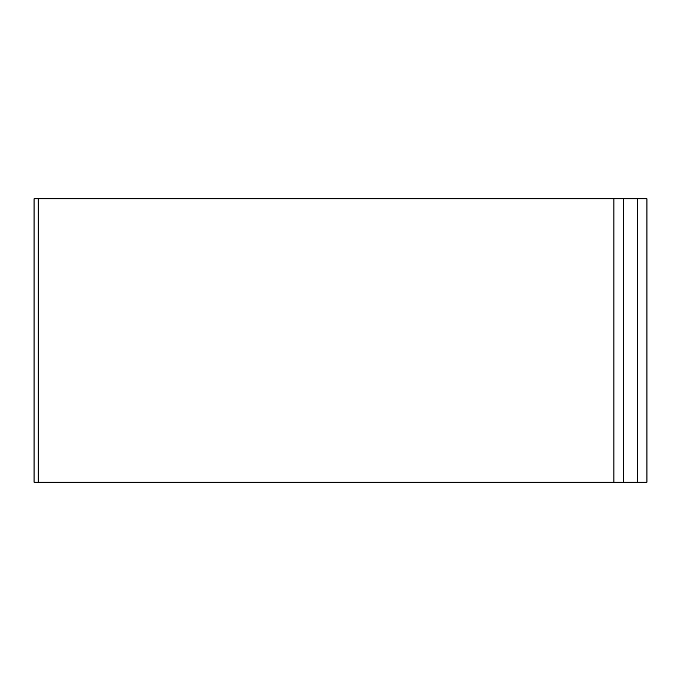 <?xml version="1.0" encoding="UTF-8"?>
<svg xmlns="http://www.w3.org/2000/svg" width="681" height="681" viewBox="0 0 681 681"><rect width="100%" height="100%" fill="white"/><g stroke="black" fill="none" stroke-linecap="round" stroke-linejoin="round"><path stroke-width="1.02" d="M38.179 198.792L613.887 198.792L613.887 482.208L34.05 482.208L34.05 198.792L38.179 198.792L38.179 482.208M646.95 198.792L646.95 482.208L637.501 482.208L637.501 198.792L646.95 198.792M613.887 198.792L637.501 198.792M623.328 198.792L623.328 482.208L637.501 482.208M613.887 482.208L623.328 482.208"/></g></svg>
